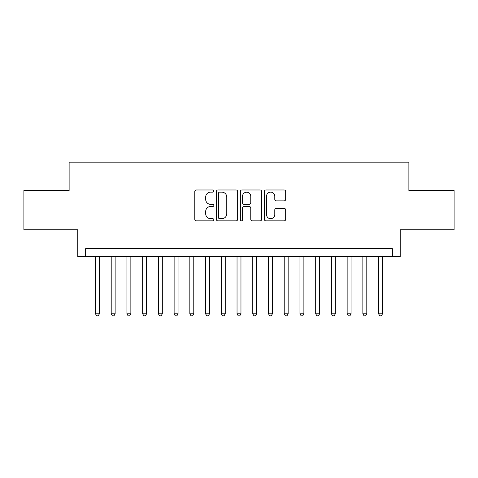 <?xml version="1.0" encoding="UTF-8"?>
<svg xmlns="http://www.w3.org/2000/svg" width="478" height="478" viewBox="0 0 478 478"><rect width="100%" height="100%" fill="white"/><g stroke="black" fill="none" stroke-linecap="round" stroke-linejoin="round"><path stroke-width="0.72" d="M213.833 191.057A1.081 1.081 0 0 0 212.752 189.981L196.35 189.981A1.542 1.542 0 0 0 194.803 191.523L194.803 219.312A1.542 1.542 0 0 0 196.35 220.86L212.752 220.86A1.081 1.081 0 0 0 213.833 219.778A1.081 1.081 0 0 0 212.752 218.697L210.631 218.697A4.941 4.941 0 0 1 205.689 213.756L205.689 211.437A4.941 4.941 0 0 1 210.631 206.496L212.752 206.496A1.081 1.081 0 0 0 213.833 205.421A1.081 1.081 0 0 0 212.752 204.339L210.631 204.339A4.941 4.941 0 0 1 205.689 199.398L205.689 197.079A4.941 4.941 0 0 1 210.631 192.138L212.752 192.138A1.081 1.081 0 0 0 213.833 191.057M284.123 200.862A1.542 1.542 0 0 0 285.665 199.32L285.665 191.523A1.542 1.542 0 0 0 284.123 189.981L265.905 189.981A1.542 1.542 0 0 0 264.358 191.523L264.358 219.312A1.542 1.542 0 0 0 265.905 220.86L284.123 220.86A1.542 1.542 0 0 0 285.665 219.312L285.665 209.896A1.542 1.542 0 0 0 284.123 208.348L276.326 208.348A1.542 1.542 0 0 0 274.778 209.896L274.778 214.568A4.129 4.129 0 0 1 270.65 218.697A4.129 4.129 0 0 1 266.521 214.568L266.521 196.267A4.129 4.129 0 0 1 270.65 192.138A4.129 4.129 0 0 1 274.778 196.267L274.778 199.32A1.542 1.542 0 0 0 276.326 200.862L284.123 200.862M392.36 256.537L400.229 256.537L400.229 229.799L454.1 229.799L454.1 190.477L408.875 190.477L408.875 162.161L69.125 162.161L69.125 190.477L23.9 190.477L23.9 229.799L77.771 229.799L77.771 256.537L392.36 256.537L392.36 248.674L85.64 248.674L85.64 256.537M237.65 191.523A1.542 1.542 0 0 0 236.102 189.981L217.884 189.981A1.542 1.542 0 0 0 216.343 191.523L216.343 219.312A1.542 1.542 0 0 0 217.884 220.86L236.102 220.86A1.542 1.542 0 0 0 237.65 219.312L237.65 191.523M241.898 189.981L260.116 189.981A1.542 1.542 0 0 1 261.657 191.523L261.657 219.312A1.542 1.542 0 0 1 260.116 220.86L252.318 220.86A1.542 1.542 0 0 1 250.771 219.312L250.771 208.044A1.542 1.542 0 0 0 249.229 206.496L244.055 206.496A1.542 1.542 0 0 0 242.513 208.044L242.513 219.778A1.081 1.081 0 0 1 241.432 220.86A1.081 1.081 0 0 1 240.35 219.778L240.35 191.523A1.542 1.542 0 0 1 241.898 189.981M219.587 192.138A1.081 1.081 0 0 0 218.506 193.22L218.506 217.615A1.081 1.081 0 0 0 219.587 218.697L221.822 218.697A4.941 4.941 0 0 0 226.763 213.756L226.763 197.079A4.941 4.941 0 0 0 221.822 192.138L219.587 192.138M250.771 196.344A4.129 4.129 0 0 0 246.642 192.216A4.129 4.129 0 0 0 242.513 196.344L242.513 202.791A1.542 1.542 0 0 0 244.055 204.339L249.229 204.339A1.542 1.542 0 0 0 250.771 202.791L250.771 196.344M95.469 256.537L95.469 313.795L99.4 313.795L99.4 256.537M99.4 313.795L98.223 315.839L96.652 315.839L95.469 313.795M111.201 256.537L111.201 313.795L115.132 313.795L115.132 256.537M115.132 313.795L113.949 315.839L112.378 315.839L111.201 313.795M126.927 256.537L126.927 313.795L130.858 313.795L130.858 256.537M130.858 313.795L129.681 315.839L128.11 315.839L126.927 313.795M142.659 256.537L142.659 313.795L146.591 313.795L146.591 256.537M146.591 313.795L145.408 315.839L143.836 315.839L142.659 313.795M158.385 256.537L158.385 313.795L162.317 313.795L162.317 256.537M162.317 313.795L161.14 315.839L159.568 315.839L158.385 313.795M174.117 256.537L174.117 313.795L178.049 313.795L178.049 256.537M178.049 313.795L176.866 315.839L175.295 315.839L174.117 313.795M189.844 256.537L189.844 313.795L193.775 313.795L193.775 256.537M193.775 313.795L192.598 315.839L191.027 315.839L189.844 313.795M205.576 256.537L205.576 313.795L209.507 313.795L209.507 256.537M209.507 313.795L208.33 315.839L206.753 315.839L205.576 313.795M221.302 256.537L221.302 313.795L225.24 313.795L225.24 256.537M225.24 313.795L224.057 315.839L222.485 315.839L221.302 313.795M237.034 256.537L237.034 313.795L240.966 313.795L240.966 256.537M240.966 313.795L239.789 315.839L238.211 315.839L237.034 313.795M252.76 256.537L252.76 313.795L256.698 313.795L256.698 256.537M256.698 313.795L255.515 315.839L253.943 315.839L252.76 313.795M268.493 256.537L268.493 313.795L272.424 313.795L272.424 256.537M272.424 313.795L271.247 315.839L269.67 315.839L268.493 313.795M284.225 256.537L284.225 313.795L288.156 313.795L288.156 256.537M288.156 313.795L286.973 315.839L285.402 315.839L284.225 313.795M299.951 256.537L299.951 313.795L303.883 313.795L303.883 256.537M303.883 313.795L302.705 315.839L301.134 315.839L299.951 313.795M315.683 256.537L315.683 313.795L319.615 313.795L319.615 256.537M319.615 313.795L318.432 315.839L316.86 315.839L315.683 313.795M331.409 256.537L331.409 313.795L335.341 313.795L335.341 256.537M335.341 313.795L334.164 315.839L332.592 315.839L331.409 313.795M347.142 256.537L347.142 313.795L351.073 313.795L351.073 256.537M351.073 313.795L349.89 315.839L348.319 315.839L347.142 313.795M362.868 256.537L362.868 313.795L366.799 313.795L366.799 256.537M366.799 313.795L365.622 315.839L364.051 315.839L362.868 313.795M378.6 256.537L378.6 313.795L382.531 313.795L382.531 256.537M382.531 313.795L381.348 315.839L379.777 315.839L378.6 313.795"/></g></svg>
